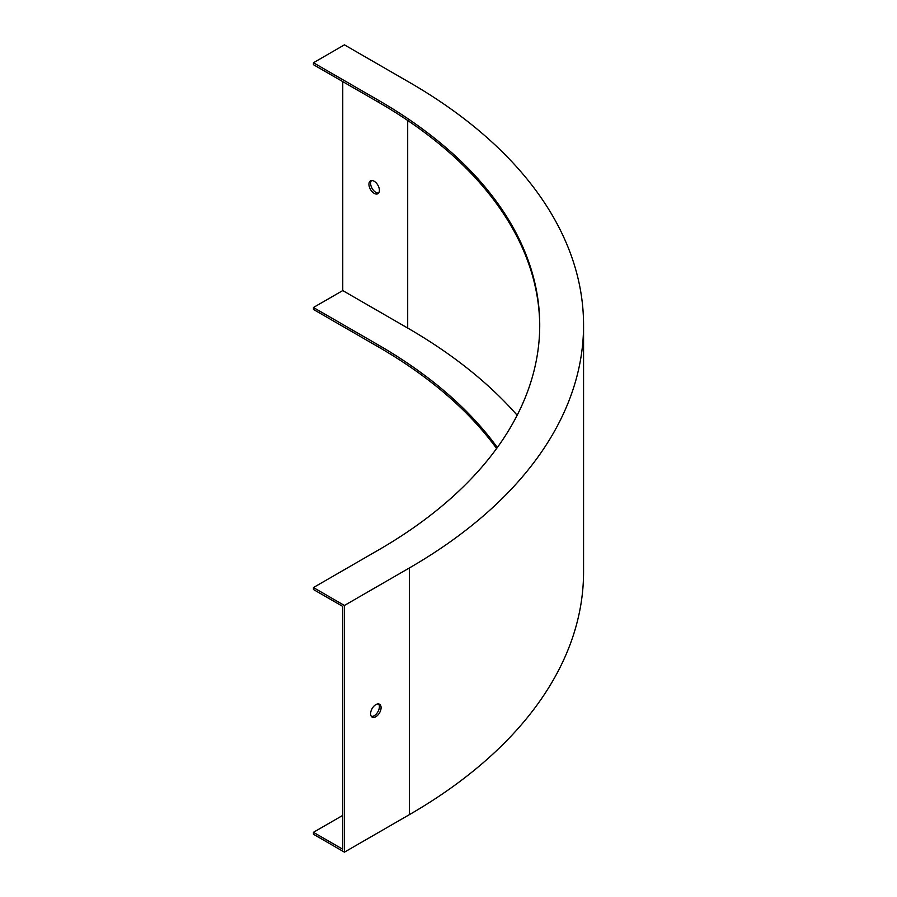 <?xml version="1.0" encoding="UTF-8"?>
<svg xmlns="http://www.w3.org/2000/svg" width="897" height="897" viewBox="0 0 897 897"><rect width="100%" height="100%" fill="white"/><g stroke="black" fill="none" stroke-linecap="round" stroke-linejoin="round"><path stroke-width="1.35" d="M583.566 325.151L583.566 571.849A594.789 343.394 180 0 1 409.357 814.667L344.426 852.15L313.434 834.255L313.434 832.315L342.755 849.246L342.755 606.428L313.434 589.497L313.434 587.557L344.426 605.464L409.357 567.969A594.789 343.394 180 0 0 583.566 325.151A594.789 343.394 180 0 0 409.357 82.333L344.426 44.85L313.434 62.745L313.434 64.685L378.366 102.168A550.949 318.087 180 0 1 539.725 326.127M378.612 703.932A7.4 4.272 -60 0 1 378.747 709.987A7.4 4.272 -60 0 1 374.172 715.75A7.4 4.272 -60 0 1 371.403 716.434M344.426 852.15L344.426 605.464M370.607 713.687A7.4 4.272 -60 0 1 373.847 706.242A7.4 4.272 -60 0 1 379.554 704.257A7.4 4.272 -60 0 1 380.687 710.189A7.4 4.272 -60 0 1 375.843 716.714A7.4 4.272 -60 0 1 372.143 717.084A7.4 4.272 -60 0 1 370.607 713.687M496.624 448.5A550.949 318.087 180 0 0 378.366 346.926L313.434 309.443L313.434 307.503L378.366 344.986A550.949 318.087 180 0 1 497.319 447.536M517.165 415.244A592.412 342.026 0 0 0 407.687 328.055L342.755 290.572L313.434 307.503M342.755 290.572L342.755 81.616M313.434 62.745L378.366 100.229A550.949 318.087 180 0 1 539.725 325.151A550.949 318.087 180 0 1 378.366 550.074L313.434 587.557M374.172 193.348A7.4 4.272 60 0 1 368.936 184.277A7.4 4.272 60 0 1 370.472 180.891A7.4 4.272 60 0 1 377.872 185.163A7.4 4.272 60 0 1 377.872 193.718A7.4 4.272 60 0 1 374.172 193.348M378.612 193.068A7.4 4.272 60 0 1 373.309 190.153A7.4 4.272 60 0 1 370.607 183.313A7.4 4.272 60 0 1 371.403 180.566M342.755 815.384L313.434 832.315M409.357 814.667L409.357 567.969M378.366 100.229L378.366 102.168M407.687 328.055L407.687 120.478M378.366 346.926L378.366 344.986"/></g></svg>
